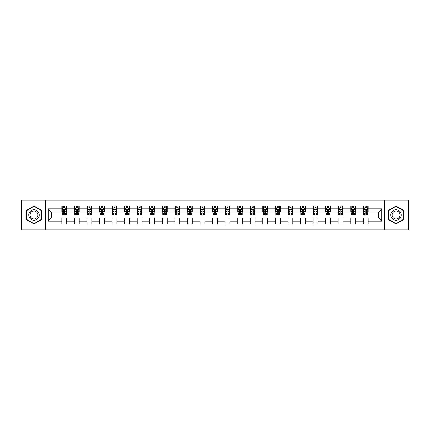 <?xml version="1.0" encoding="UTF-8"?>
<svg xmlns="http://www.w3.org/2000/svg" width="430" height="430" viewBox="0 0 430 430"><rect width="100%" height="100%" fill="white"/><g stroke="black" fill="none" stroke-linecap="round" stroke-linejoin="round"><path stroke-width="0.64" d="M384.506 229.9L408.5 229.9L408.5 200.1L384.506 200.1L384.506 229.9L45.494 229.9L45.494 200.1L21.5 200.1L21.5 229.9L45.494 229.9M384.506 200.1L45.494 200.1M368.155 208.878L368.155 205.943L363.329 205.943L363.329 208.878L355.594 208.878L355.594 205.943L350.762 205.943L350.762 208.878L343.033 208.878L343.033 205.943L338.2 205.943L338.2 208.878L330.471 208.878L330.471 205.943L325.639 205.943L325.639 208.878L317.91 208.878L317.91 205.943L313.078 205.943L313.078 208.878L305.348 208.878L305.348 205.943L300.516 205.943L300.516 208.878L292.787 208.878L292.787 205.943L287.955 205.943L287.955 208.878L280.226 208.878L280.226 205.943L275.394 205.943L275.394 208.878L267.664 208.878L267.664 205.943L262.832 205.943L262.832 208.878L255.103 208.878L255.103 205.943L250.271 205.943L250.271 208.878L242.541 208.878L242.541 205.943L237.709 205.943L237.709 208.878L229.98 208.878L229.98 205.943L225.148 205.943L225.148 208.878L217.413 208.878L217.413 205.943L212.587 205.943L212.587 208.878L204.852 208.878L204.852 205.943L200.02 205.943L200.02 208.878L192.291 208.878L192.291 205.943L187.458 205.943L187.458 208.878L179.729 208.878L179.729 205.943L174.897 205.943L174.897 208.878L167.168 208.878L167.168 205.943L162.336 205.943L162.336 208.878L154.606 208.878L154.606 205.943L149.774 205.943L149.774 208.878L142.045 208.878L142.045 205.943L137.213 205.943L137.213 208.878L129.484 208.878L129.484 205.943L124.652 205.943L124.652 208.878L116.922 208.878L116.922 205.943L112.09 205.943L112.09 208.878L104.361 208.878L104.361 205.943L99.529 205.943L99.529 208.878L91.8 208.878L91.8 205.943L86.968 205.943L86.968 208.878L79.238 208.878L79.238 205.943L74.406 205.943L74.406 208.878L66.671 208.878L66.671 205.943L61.845 205.943L61.845 208.878L48.155 208.878L48.155 221.122L51.374 217.897L61.845 217.897L61.845 224.057L66.671 224.057L66.671 217.897L74.406 217.897L74.406 224.057L79.238 224.057L79.238 217.897L86.968 217.897L86.968 224.057L91.8 224.057L91.8 217.897L99.529 217.897L99.529 224.057L104.361 224.057L104.361 217.897L112.09 217.897L112.09 224.057L116.922 224.057L116.922 217.897L124.652 217.897L124.652 224.057L129.484 224.057L129.484 217.897L137.213 217.897L137.213 224.057L142.045 224.057L142.045 217.897L149.774 217.897L149.774 224.057L154.606 224.057L154.606 217.897L162.336 217.897L162.336 224.057L167.168 224.057L167.168 217.897L174.897 217.897L174.897 224.057L179.729 224.057L179.729 217.897L187.458 217.897L187.458 224.057L192.291 224.057L192.291 217.897L200.02 217.897L200.02 224.057L204.852 224.057L204.852 217.897L212.587 217.897L212.587 224.057L217.413 224.057L217.413 217.897L225.148 217.897L225.148 224.057L229.98 224.057L229.98 217.897L237.709 217.897L237.709 224.057L242.541 224.057L242.541 217.897L250.271 217.897L250.271 224.057L255.103 224.057L255.103 217.897L262.832 217.897L262.832 224.057L267.664 224.057L267.664 217.897L275.394 217.897L275.394 224.057L280.226 224.057L280.226 217.897L287.955 217.897L287.955 224.057L292.787 224.057L292.787 217.897L300.516 217.897L300.516 224.057L305.348 224.057L305.348 217.897L313.078 217.897L313.078 224.057L317.91 224.057L317.91 217.897L325.639 217.897L325.639 224.057L330.471 224.057L330.471 217.897L338.2 217.897L338.2 224.057L343.033 224.057L343.033 217.897L350.762 217.897L350.762 224.057L355.594 224.057L355.594 217.897L363.329 217.897L363.329 224.057L368.155 224.057L368.155 217.897L378.626 217.897L378.626 212.103L368.155 212.103L368.155 208.878L381.845 208.878L381.845 221.122L368.155 221.122M363.329 221.122L355.594 221.122M350.762 221.122L343.033 221.122M338.2 221.122L330.471 221.122M325.639 221.122L317.91 221.122M313.078 221.122L305.348 221.122M300.516 221.122L292.787 221.122M287.955 221.122L280.226 221.122M275.394 221.122L267.664 221.122M262.832 221.122L255.103 221.122M250.271 221.122L242.541 221.122M237.709 221.122L229.98 221.122M225.148 221.122L217.413 221.122M212.587 221.122L204.852 221.122M200.02 221.122L192.291 221.122M187.458 221.122L179.729 221.122M174.897 221.122L167.168 221.122M162.336 221.122L154.606 221.122M149.774 221.122L142.045 221.122M137.213 221.122L129.484 221.122M124.652 221.122L116.922 221.122M112.09 221.122L104.361 221.122M99.529 221.122L91.8 221.122M86.968 221.122L79.238 221.122M74.406 221.122L66.671 221.122M61.845 221.122L48.155 221.122M363.329 208.878L363.329 212.103L355.594 212.103L355.594 208.878M350.762 208.878L350.762 212.103L343.033 212.103L343.033 208.878M338.2 208.878L338.2 212.103L330.471 212.103L330.471 208.878M325.639 208.878L325.639 212.103L317.91 212.103L317.91 208.878M313.078 208.878L313.078 212.103L305.348 212.103L305.348 208.878M300.516 208.878L300.516 212.103L292.787 212.103L292.787 208.878M287.955 208.878L287.955 212.103L280.226 212.103L280.226 208.878M275.394 208.878L275.394 212.103L267.664 212.103L267.664 208.878M262.832 208.878L262.832 212.103L255.103 212.103L255.103 208.878M250.271 208.878L250.271 212.103L242.541 212.103L242.541 208.878M237.709 208.878L237.709 212.103L229.98 212.103L229.98 208.878M225.148 208.878L225.148 212.103L217.413 212.103L217.413 208.878M212.587 208.878L212.587 212.103L204.852 212.103L204.852 208.878M200.02 208.878L200.02 212.103L192.291 212.103L192.291 208.878M187.458 208.878L187.458 212.103L179.729 212.103L179.729 208.878M174.897 208.878L174.897 212.103L167.168 212.103L167.168 208.878M162.336 208.878L162.336 212.103L154.606 212.103L154.606 208.878M149.774 208.878L149.774 212.103L142.045 212.103L142.045 208.878M137.213 208.878L137.213 212.103L129.484 212.103L129.484 208.878M124.652 208.878L124.652 212.103L116.922 212.103L116.922 208.878M112.09 208.878L112.09 212.103L104.361 212.103L104.361 208.878M99.529 208.878L99.529 212.103L91.8 212.103L91.8 208.878M86.968 208.878L86.968 212.103L79.238 212.103L79.238 208.878M74.406 208.878L74.406 212.103L66.671 212.103L66.671 208.878M61.845 208.878L61.845 212.103L51.374 212.103L48.155 208.878M51.374 212.103L51.374 217.897M381.845 221.122L378.626 217.897M378.626 212.103L381.845 208.878M61.845 207.953L62.248 207.953M63.774 207.953L64.742 207.953M66.274 207.953L66.671 207.953M61.845 212.022L62.248 212.022M63.774 212.022L64.742 212.022M66.274 212.022L66.671 212.022M61.845 217.978L66.671 217.978M61.845 222.047L66.671 222.047M74.406 217.978L79.238 217.978M74.406 222.047L79.238 222.047M74.406 207.953L74.809 207.953M76.336 207.953L77.303 207.953M78.835 207.953L79.238 207.953M74.406 212.022L74.809 212.022M76.336 212.022L77.303 212.022M78.835 212.022L79.238 212.022M86.968 217.978L91.8 217.978M86.968 222.047L91.8 222.047M86.968 207.953L87.371 207.953M88.897 207.953L89.865 207.953M91.396 207.953L91.8 207.953M86.968 212.022L87.371 212.022M88.897 212.022L89.865 212.022M91.396 212.022L91.8 212.022M99.529 217.978L104.361 217.978M99.529 222.047L104.361 222.047M99.529 207.953L99.932 207.953M101.458 207.953L102.426 207.953M103.958 207.953L104.361 207.953M99.529 212.022L99.932 212.022M101.458 212.022L102.426 212.022M103.958 212.022L104.361 212.022M112.09 217.978L116.922 217.978M112.09 222.047L116.922 222.047M112.09 207.953L112.493 207.953M114.02 207.953L114.987 207.953M116.519 207.953L116.922 207.953M112.09 212.022L112.493 212.022M114.02 212.022L114.987 212.022M116.519 212.022L116.922 212.022M124.652 217.978L129.484 217.978M124.652 222.047L129.484 222.047M124.652 207.953L125.055 207.953M126.587 207.953L127.549 207.953M129.081 207.953L129.484 207.953M124.652 212.022L125.055 212.022M126.587 212.022L127.549 212.022M129.081 212.022L129.484 212.022M137.213 217.978L142.045 217.978M137.213 222.047L142.045 222.047M137.213 207.953L137.616 207.953M139.148 207.953L140.11 207.953M141.642 207.953L142.045 207.953M137.213 212.022L137.616 212.022M139.148 212.022L140.11 212.022M141.642 212.022L142.045 212.022M149.774 217.978L154.606 217.978M149.774 222.047L154.606 222.047M149.774 207.953L150.177 207.953M151.709 207.953L152.672 207.953M154.203 207.953L154.606 207.953M149.774 212.022L150.177 212.022M151.709 212.022L152.672 212.022M154.203 212.022L154.606 212.022M162.336 217.978L167.168 217.978M162.336 222.047L167.168 222.047M162.336 207.953L162.739 207.953M164.271 207.953L165.238 207.953M166.765 207.953L167.168 207.953M162.336 212.022L162.739 212.022M164.271 212.022L165.238 212.022M166.765 212.022L167.168 212.022M174.897 217.978L179.729 217.978M174.897 222.047L179.729 222.047M174.897 207.953L175.3 207.953M176.832 207.953L177.8 207.953M179.326 207.953L179.729 207.953M174.897 212.022L175.3 212.022M176.832 212.022L177.8 212.022M179.326 212.022L179.729 212.022M187.458 217.978L192.291 217.978M187.458 222.047L192.291 222.047M187.458 207.953L187.862 207.953M189.393 207.953L190.361 207.953M191.887 207.953L192.291 207.953M187.458 212.022L187.862 212.022M189.393 212.022L190.361 212.022M191.887 212.022L192.291 212.022M200.02 217.978L204.852 217.978M200.02 222.047L204.852 222.047M200.02 207.953L200.423 207.953M201.955 207.953L202.922 207.953M204.449 207.953L204.852 207.953M200.02 212.022L200.423 212.022M201.955 212.022L202.922 212.022M204.449 212.022L204.852 212.022M212.587 217.978L217.413 217.978M212.587 222.047L217.413 222.047M212.587 207.953L212.984 207.953M214.516 207.953L215.484 207.953M217.016 207.953L217.413 207.953M212.587 212.022L212.984 212.022M214.516 212.022L215.484 212.022M217.016 212.022L217.413 212.022M225.148 217.978L229.98 217.978M225.148 222.047L229.98 222.047M225.148 207.953L225.551 207.953M227.078 207.953L228.045 207.953M229.577 207.953L229.98 207.953M225.148 212.022L225.551 212.022M227.078 212.022L228.045 212.022M229.577 212.022L229.98 212.022M237.709 217.978L242.541 217.978M237.709 222.047L242.541 222.047M237.709 207.953L238.112 207.953M239.639 207.953L240.606 207.953M242.138 207.953L242.541 207.953M237.709 212.022L238.112 212.022M239.639 212.022L240.606 212.022M242.138 212.022L242.541 212.022M250.271 217.978L255.103 217.978M250.271 222.047L255.103 222.047M250.271 207.953L250.674 207.953M252.2 207.953L253.168 207.953M254.7 207.953L255.103 207.953M250.271 212.022L250.674 212.022M252.2 212.022L253.168 212.022M254.7 212.022L255.103 212.022M262.832 217.978L267.664 217.978M262.832 222.047L267.664 222.047M262.832 207.953L263.235 207.953M264.762 207.953L265.729 207.953M267.261 207.953L267.664 207.953M262.832 212.022L263.235 212.022M264.762 212.022L265.729 212.022M267.261 212.022L267.664 212.022M275.394 217.978L280.226 217.978M275.394 222.047L280.226 222.047M275.394 207.953L275.797 207.953M277.329 207.953L278.291 207.953M279.822 207.953L280.226 207.953M275.394 212.022L275.797 212.022M277.329 212.022L278.291 212.022M279.822 212.022L280.226 212.022M287.955 217.978L292.787 217.978M287.955 222.047L292.787 222.047M287.955 207.953L288.358 207.953M289.89 207.953L290.852 207.953M292.384 207.953L292.787 207.953M287.955 212.022L288.358 212.022M289.89 212.022L290.852 212.022M292.384 212.022L292.787 212.022M300.516 217.978L305.348 217.978M300.516 222.047L305.348 222.047M300.516 207.953L300.919 207.953M302.451 207.953L303.413 207.953M304.945 207.953L305.348 207.953M300.516 212.022L300.919 212.022M302.451 212.022L303.413 212.022M304.945 212.022L305.348 212.022M313.078 217.978L317.91 217.978M313.078 222.047L317.91 222.047M313.078 207.953L313.481 207.953M315.013 207.953L315.98 207.953M317.507 207.953L317.91 207.953M313.078 212.022L313.481 212.022M315.013 212.022L315.98 212.022M317.507 212.022L317.91 212.022M325.639 217.978L330.471 217.978M325.639 222.047L330.471 222.047M325.639 207.953L326.042 207.953M327.574 207.953L328.541 207.953M330.068 207.953L330.471 207.953M325.639 212.022L326.042 212.022M327.574 212.022L328.541 212.022M330.068 212.022L330.471 212.022M338.2 217.978L343.033 217.978M338.2 222.047L343.033 222.047M338.2 207.953L338.603 207.953M340.135 207.953L341.103 207.953M342.629 207.953L343.033 207.953M338.2 212.022L338.603 212.022M340.135 212.022L341.103 212.022M342.629 212.022L343.033 212.022M350.762 217.978L355.594 217.978M350.762 222.047L355.594 222.047M350.762 207.953L351.165 207.953M352.697 207.953L353.664 207.953M355.191 207.953L355.594 207.953M350.762 212.022L351.165 212.022M352.697 212.022L353.664 212.022M355.191 212.022L355.594 212.022M363.329 217.978L368.155 217.978M363.329 222.047L368.155 222.047M363.329 207.953L363.726 207.953M365.258 207.953L366.226 207.953M367.752 207.953L368.155 207.953M363.329 212.022L363.726 212.022M365.258 212.022L366.226 212.022M367.752 212.022L368.155 212.022M33.981 223.971L41.753 219.488L41.753 210.512L33.981 206.029L26.208 210.512L26.208 219.488L33.981 223.971M403.791 210.512L396.019 206.029L388.247 210.512L388.247 219.488L396.019 223.971L403.791 219.488L403.791 210.512M64.742 206.986L63.774 206.986M66.274 213.506L64.742 213.506L64.742 214.516L66.274 214.516L66.274 209.603L65.468 207.996L63.049 207.996L62.248 209.603L62.248 214.516L63.774 214.516L63.774 213.506L62.248 213.506M62.248 209.603L62.248 205.943M66.274 209.603L66.274 205.943M63.774 207.996L63.774 205.943M64.742 205.943L64.742 207.996M64.742 213.506L64.742 210.211C64.419 209.587 64.097 209.587 63.774 210.211L63.774 213.506M38.512 217.618A5.235 5.235 0 0 0 36.598 210.469A5.235 5.235 0 0 0 29.45 212.382A5.235 5.235 0 0 0 31.363 219.531A5.235 5.235 0 0 0 38.512 217.618M37.415 216.983A3.961 3.961 0 0 0 35.964 211.571A3.961 3.961 0 0 0 30.552 213.017A3.961 3.961 0 0 0 31.997 218.429A3.961 3.961 0 0 0 37.415 216.983M26.45 219.348L26.45 210.652L33.981 206.309L41.511 210.652L41.511 219.348L33.981 223.691L26.45 219.348M396.019 209.765A5.235 5.235 0 0 0 390.784 215A5.235 5.235 0 0 0 396.019 220.235A5.235 5.235 0 0 0 401.254 215A5.235 5.235 0 0 0 396.019 209.765M396.019 211.039A3.961 3.961 0 0 0 392.058 215A3.961 3.961 0 0 0 396.019 218.961A3.961 3.961 0 0 0 399.981 215A3.961 3.961 0 0 0 396.019 211.039M403.55 219.348L396.019 223.691L388.489 219.348L388.489 210.652L396.019 206.309L403.55 210.652L403.55 219.348M77.303 206.986L76.336 206.986M78.835 213.506L77.303 213.506L77.303 214.516L78.835 214.516L78.835 209.603L78.029 207.996L75.61 207.996L74.809 209.603L74.809 214.516L76.336 214.516L76.336 213.506L74.809 213.506M74.809 209.603L74.809 205.943M78.835 209.603L78.835 205.943M76.336 207.996L76.336 205.943M77.303 205.943L77.303 207.996M77.303 213.506L77.303 210.211C76.981 209.587 76.658 209.587 76.336 210.211L76.336 213.506M89.865 206.986L88.897 206.986M91.396 213.506L89.865 213.506L89.865 214.516L91.396 214.516L91.396 209.603L90.59 207.996L88.171 207.996L87.371 209.603L87.371 214.516L88.897 214.516L88.897 213.506L87.371 213.506M87.371 209.603L87.371 205.943M91.396 209.603L91.396 205.943M88.897 207.996L88.897 205.943M89.865 205.943L89.865 207.996M89.865 213.506L89.865 210.211C89.542 209.587 89.22 209.587 88.897 210.211L88.897 213.506M102.426 206.986L101.458 206.986M103.958 213.506L102.426 213.506L102.426 214.516L103.958 214.516L103.958 209.603L103.152 207.996L100.738 207.996L99.932 209.603L99.932 214.516L101.458 214.516L101.458 213.506L99.932 213.506M99.932 209.603L99.932 205.943M103.958 209.603L103.958 205.943M101.458 207.996L101.458 205.943M102.426 205.943L102.426 207.996M102.426 213.506L102.426 210.211C102.103 209.587 101.781 209.587 101.458 210.211L101.458 213.506M114.987 206.986L114.02 206.986M116.519 213.506L114.987 213.506L114.987 214.516L116.519 214.516L116.519 209.603L115.713 207.996L113.3 207.996L112.493 209.603L112.493 214.516L114.02 214.516L114.02 213.506L112.493 213.506M112.493 209.603L112.493 205.943M116.519 209.603L116.519 205.943M114.02 207.996L114.02 205.943M114.987 205.943L114.987 207.996M114.987 213.506L114.987 210.211C114.665 209.587 114.342 209.587 114.02 210.211L114.02 213.506M127.549 206.986L126.587 206.986M129.081 213.506L127.549 213.506L127.549 214.516L129.081 214.516L129.081 209.603L128.274 207.996L125.861 207.996L125.055 209.603L125.055 214.516L126.587 214.516L126.587 213.506L125.055 213.506M125.055 209.603L125.055 205.943M129.081 209.603L129.081 205.943M126.587 207.996L126.587 205.943M127.549 205.943L127.549 207.996M127.549 213.506L127.549 210.211C127.226 209.587 126.909 209.587 126.587 210.211L126.587 213.506M140.11 206.986L139.148 206.986M141.642 213.506L140.11 213.506L140.11 214.516L141.642 214.516L141.642 209.603L140.836 207.996L138.422 207.996L137.616 209.603L137.616 214.516L139.148 214.516L139.148 213.506L137.616 213.506M137.616 209.603L137.616 205.943M141.642 209.603L141.642 205.943M139.148 207.996L139.148 205.943M140.11 205.943L140.11 207.996M140.11 213.506L140.11 210.211C139.793 209.587 139.471 209.587 139.148 210.211L139.148 213.506M152.672 206.986L151.709 206.986M154.203 213.506L152.672 213.506L152.672 214.516L154.203 214.516L154.203 209.603L153.397 207.996L150.984 207.996L150.177 209.603L150.177 214.516L151.709 214.516L151.709 213.506L150.177 213.506M150.177 209.603L150.177 205.943M154.203 209.603L154.203 205.943M151.709 207.996L151.709 205.943M152.672 205.943L152.672 207.996M152.672 213.506L152.672 210.211C152.354 209.587 152.032 209.587 151.709 210.211L151.709 213.506M165.238 206.986L164.271 206.986M166.765 213.506L165.238 213.506L165.238 214.516L166.765 214.516L166.765 209.603L165.958 207.996L163.545 207.996L162.739 209.603L162.739 214.516L164.271 214.516L164.271 213.506L162.739 213.506M162.739 209.603L162.739 205.943M166.765 209.603L166.765 205.943M164.271 207.996L164.271 205.943M165.238 205.943L165.238 207.996M165.238 213.506L165.238 210.211C164.916 209.587 164.593 209.587 164.271 210.211L164.271 213.506M177.8 206.986L176.832 206.986M179.326 213.506L177.8 213.506L177.8 214.516L179.326 214.516L179.326 209.603L178.52 207.996L176.106 207.996L175.3 209.603L175.3 214.516L176.832 214.516L176.832 213.506L175.3 213.506M175.3 209.603L175.3 205.943M179.326 209.603L179.326 205.943M176.832 207.996L176.832 205.943M177.8 205.943L177.8 207.996M177.8 213.506L177.8 210.211C177.477 209.587 177.155 209.587 176.832 210.211L176.832 213.506M190.361 206.986L189.393 206.986M191.887 213.506L190.361 213.506L190.361 214.516L191.887 214.516L191.887 209.603L191.087 207.996L188.668 207.996L187.862 209.603L187.862 214.516L189.393 214.516L189.393 213.506L187.862 213.506M187.862 209.603L187.862 205.943M191.887 209.603L191.887 205.943M189.393 207.996L189.393 205.943M190.361 205.943L190.361 207.996M190.361 213.506L190.361 210.211C190.038 209.587 189.716 209.587 189.393 210.211L189.393 213.506M202.922 206.986L201.955 206.986M204.449 213.506L202.922 213.506L202.922 214.516L204.449 214.516L204.449 209.603L203.648 207.996L201.229 207.996L200.423 209.603L200.423 214.516L201.955 214.516L201.955 213.506L200.423 213.506M200.423 209.603L200.423 205.943M204.449 209.603L204.449 205.943M201.955 207.996L201.955 205.943M202.922 205.943L202.922 207.996M202.922 213.506L202.922 210.211C202.6 209.587 202.277 209.587 201.955 210.211L201.955 213.506M215.484 206.986L214.516 206.986M217.016 213.506L215.484 213.506L215.484 214.516L217.016 214.516L217.016 209.603L216.209 207.996L213.791 207.996L212.984 209.603L212.984 214.516L214.516 214.516L214.516 213.506L212.984 213.506M212.984 209.603L212.984 205.943M217.016 209.603L217.016 205.943M214.516 207.996L214.516 205.943M215.484 205.943L215.484 207.996M215.484 213.506L215.484 210.211C215.161 209.587 214.839 209.587 214.516 210.211L214.516 213.506M228.045 206.986L227.078 206.986M229.577 213.506L228.045 213.506L228.045 214.516L229.577 214.516L229.577 209.603L228.771 207.996L226.352 207.996L225.551 209.603L225.551 214.516L227.078 214.516L227.078 213.506L225.551 213.506M225.551 209.603L225.551 205.943M229.577 209.603L229.577 205.943M227.078 207.996L227.078 205.943M228.045 205.943L228.045 207.996M228.045 213.506L228.045 210.211C227.723 209.587 227.4 209.587 227.078 210.211L227.078 213.506M240.606 206.986L239.639 206.986M242.138 213.506L240.606 213.506L240.606 214.516L242.138 214.516L242.138 209.603L241.332 207.996L238.913 207.996L238.112 209.603L238.112 214.516L239.639 214.516L239.639 213.506L238.112 213.506M238.112 209.603L238.112 205.943M242.138 209.603L242.138 205.943M239.639 207.996L239.639 205.943M240.606 205.943L240.606 207.996M240.606 213.506L240.606 210.211C240.284 209.587 239.962 209.587 239.639 210.211L239.639 213.506M253.168 206.986L252.2 206.986M254.7 213.506L253.168 213.506L253.168 214.516L254.7 214.516L254.7 209.603L253.893 207.996L251.48 207.996L250.674 209.603L250.674 214.516L252.2 214.516L252.2 213.506L250.674 213.506M250.674 209.603L250.674 205.943M254.7 209.603L254.7 205.943M252.2 207.996L252.2 205.943M253.168 205.943L253.168 207.996M253.168 213.506L253.168 210.211C252.845 209.587 252.523 209.587 252.2 210.211L252.2 213.506M265.729 206.986L264.762 206.986M267.261 213.506L265.729 213.506L265.729 214.516L267.261 214.516L267.261 209.603L266.455 207.996L264.041 207.996L263.235 209.603L263.235 214.516L264.762 214.516L264.762 213.506L263.235 213.506M263.235 209.603L263.235 205.943M267.261 209.603L267.261 205.943M264.762 207.996L264.762 205.943M265.729 205.943L265.729 207.996M265.729 213.506L265.729 210.211C265.407 209.587 265.084 209.587 264.762 210.211L264.762 213.506M278.291 206.986L277.329 206.986M279.822 213.506L278.291 213.506L278.291 214.516L279.822 214.516L279.822 209.603L279.016 207.996L276.603 207.996L275.797 209.603L275.797 214.516L277.329 214.516L277.329 213.506L275.797 213.506M275.797 209.603L275.797 205.943M279.822 209.603L279.822 205.943M277.329 207.996L277.329 205.943M278.291 205.943L278.291 207.996M278.291 213.506L278.291 210.211C277.968 209.587 277.651 209.587 277.329 210.211L277.329 213.506M290.852 206.986L289.89 206.986M292.384 213.506L290.852 213.506L290.852 214.516L292.384 214.516L292.384 209.603L291.578 207.996L289.164 207.996L288.358 209.603L288.358 214.516L289.89 214.516L289.89 213.506L288.358 213.506M288.358 209.603L288.358 205.943M292.384 209.603L292.384 205.943M289.89 207.996L289.89 205.943M290.852 205.943L290.852 207.996M290.852 213.506L290.852 210.211C290.535 209.587 290.212 209.587 289.89 210.211L289.89 213.506M303.413 206.986L302.451 206.986M304.945 213.506L303.413 213.506L303.413 214.516L304.945 214.516L304.945 209.603L304.139 207.996L301.726 207.996L300.919 209.603L300.919 214.516L302.451 214.516L302.451 213.506L300.919 213.506M300.919 209.603L300.919 205.943M304.945 209.603L304.945 205.943M302.451 207.996L302.451 205.943M303.413 205.943L303.413 207.996M303.413 213.506L303.413 210.211C303.096 209.587 302.774 209.587 302.451 210.211L302.451 213.506M315.98 206.986L315.013 206.986M317.507 213.506L315.98 213.506L315.98 214.516L317.507 214.516L317.507 209.603L316.7 207.996L314.287 207.996L313.481 209.603L313.481 214.516L315.013 214.516L315.013 213.506L313.481 213.506M313.481 209.603L313.481 205.943M317.507 209.603L317.507 205.943M315.013 207.996L315.013 205.943M315.98 205.943L315.98 207.996M315.98 213.506L315.98 210.211C315.658 209.587 315.335 209.587 315.013 210.211L315.013 213.506M328.541 206.986L327.574 206.986M330.068 213.506L328.541 213.506L328.541 214.516L330.068 214.516L330.068 209.603L329.262 207.996L326.848 207.996L326.042 209.603L326.042 214.516L327.574 214.516L327.574 213.506L326.042 213.506M326.042 209.603L326.042 205.943M330.068 209.603L330.068 205.943M327.574 207.996L327.574 205.943M328.541 205.943L328.541 207.996M328.541 213.506L328.541 210.211C328.219 209.587 327.896 209.587 327.574 210.211L327.574 213.506M341.103 206.986L340.135 206.986M342.629 213.506L341.103 213.506L341.103 214.516L342.629 214.516L342.629 209.603L341.829 207.996L339.41 207.996L338.603 209.603L338.603 214.516L340.135 214.516L340.135 213.506L338.603 213.506M338.603 209.603L338.603 205.943M342.629 209.603L342.629 205.943M340.135 207.996L340.135 205.943M341.103 205.943L341.103 207.996M341.103 213.506L341.103 210.211C340.78 209.587 340.458 209.587 340.135 210.211L340.135 213.506M353.664 206.986L352.697 206.986M355.191 213.506L353.664 213.506L353.664 214.516L355.191 214.516L355.191 209.603L354.39 207.996L351.971 207.996L351.165 209.603L351.165 214.516L352.697 214.516L352.697 213.506L351.165 213.506M351.165 209.603L351.165 205.943M355.191 209.603L355.191 205.943M352.697 207.996L352.697 205.943M353.664 205.943L353.664 207.996M353.664 213.506L353.664 210.211C353.342 209.587 353.019 209.587 352.697 210.211L352.697 213.506M366.226 206.986L365.258 206.986M367.752 213.506L366.226 213.506L366.226 214.516L367.752 214.516L367.752 209.603L366.951 207.996L364.533 207.996L363.726 209.603L363.726 214.516L365.258 214.516L365.258 213.506L363.726 213.506M363.726 209.603L363.726 205.943M367.752 209.603L367.752 205.943M365.258 207.996L365.258 205.943M366.226 205.943L366.226 207.996M366.226 213.506L366.226 210.211C365.903 209.587 365.581 209.587 365.258 210.211L365.258 213.506M66.252 209.566L62.264 209.566M62.248 208.093L63 208.093M65.516 208.093L66.274 208.093M63.774 211.35L62.248 211.35M66.274 211.35L64.742 211.35M64.742 207.502L63.774 207.502M78.814 209.566L74.825 209.566M74.809 208.093L75.562 208.093M78.077 208.093L78.835 208.093M76.336 211.35L74.809 211.35M78.835 211.35L77.303 211.35M77.303 207.502L76.336 207.502M91.375 209.566L87.387 209.566M87.371 208.093L88.129 208.093M90.639 208.093L91.396 208.093M88.897 211.35L87.371 211.35M91.396 211.35L89.865 211.35M89.865 207.502L88.897 207.502M103.936 209.566L99.954 209.566M99.932 208.093L100.69 208.093M103.2 208.093L103.958 208.093M101.458 211.35L99.932 211.35M103.958 211.35L102.426 211.35M102.426 207.502L101.458 207.502M116.498 209.566L112.515 209.566M112.493 208.093L113.251 208.093M115.761 208.093L116.519 208.093M114.02 211.35L112.493 211.35M116.519 211.35L114.987 211.35M114.987 207.502L114.02 207.502M129.059 209.566L125.076 209.566M125.055 208.093L125.813 208.093M128.323 208.093L129.081 208.093M126.587 211.35L125.055 211.35M129.081 211.35L127.549 211.35M127.549 207.502L126.587 207.502M141.62 209.566L137.638 209.566M137.616 208.093L138.374 208.093M140.884 208.093L141.642 208.093M139.148 211.35L137.616 211.35M141.642 211.35L140.11 211.35M140.11 207.502L139.148 207.502M154.182 209.566L150.199 209.566M150.177 208.093L150.935 208.093M153.446 208.093L154.203 208.093M151.709 211.35L150.177 211.35M154.203 211.35L152.672 211.35M152.672 207.502L151.709 207.502M166.743 209.566L162.76 209.566M162.739 208.093L163.497 208.093M166.007 208.093L166.765 208.093M164.271 211.35L162.739 211.35M166.765 211.35L165.238 211.35M165.238 207.502L164.271 207.502M179.31 209.566L175.322 209.566M175.3 208.093L176.058 208.093M178.568 208.093L179.326 208.093M176.832 211.35L175.3 211.35M179.326 211.35L177.8 211.35M177.8 207.502L176.832 207.502M191.871 209.566L187.883 209.566M187.862 208.093L188.619 208.093M191.135 208.093L191.887 208.093M189.393 211.35L187.862 211.35M191.887 211.35L190.361 211.35M190.361 207.502L189.393 207.502M204.433 209.566L200.445 209.566M200.423 208.093L201.181 208.093M203.696 208.093L204.449 208.093M201.955 211.35L200.423 211.35M204.449 211.35L202.922 211.35M202.922 207.502L201.955 207.502M216.994 209.566L213.006 209.566M212.984 208.093L213.742 208.093M216.258 208.093L217.016 208.093M214.516 211.35L212.984 211.35M217.016 211.35L215.484 211.35M215.484 207.502L214.516 207.502M229.555 209.566L225.567 209.566M225.551 208.093L226.304 208.093M228.819 208.093L229.577 208.093M227.078 211.35L225.551 211.35M229.577 211.35L228.045 211.35M228.045 207.502L227.078 207.502M242.117 209.566L238.129 209.566M238.112 208.093L238.865 208.093M241.38 208.093L242.138 208.093M239.639 211.35L238.112 211.35M242.138 211.35L240.606 211.35M240.606 207.502L239.639 207.502M254.678 209.566L250.69 209.566M250.674 208.093L251.432 208.093M253.942 208.093L254.7 208.093M252.2 211.35L250.674 211.35M254.7 211.35L253.168 211.35M253.168 207.502L252.2 207.502M267.24 209.566L263.257 209.566M263.235 208.093L263.993 208.093M266.503 208.093L267.261 208.093M264.762 211.35L263.235 211.35M267.261 211.35L265.729 211.35M265.729 207.502L264.762 207.502M279.801 209.566L275.818 209.566M275.797 208.093L276.554 208.093M279.065 208.093L279.822 208.093M277.329 211.35L275.797 211.35M279.822 211.35L278.291 211.35M278.291 207.502L277.329 207.502M292.362 209.566L288.379 209.566M288.358 208.093L289.116 208.093M291.626 208.093L292.384 208.093M289.89 211.35L288.358 211.35M292.384 211.35L290.852 211.35M290.852 207.502L289.89 207.502M304.924 209.566L300.941 209.566M300.919 208.093L301.677 208.093M304.187 208.093L304.945 208.093M302.451 211.35L300.919 211.35M304.945 211.35L303.413 211.35M303.413 207.502L302.451 207.502M317.485 209.566L313.502 209.566M313.481 208.093L314.239 208.093M316.749 208.093L317.507 208.093M315.013 211.35L313.481 211.35M317.507 211.35L315.98 211.35M315.98 207.502L315.013 207.502M330.046 209.566L326.064 209.566M326.042 208.093L326.8 208.093M329.31 208.093L330.068 208.093M327.574 211.35L326.042 211.35M330.068 211.35L328.541 211.35M328.541 207.502L327.574 207.502M342.613 209.566L338.625 209.566M338.603 208.093L339.361 208.093M341.871 208.093L342.629 208.093M340.135 211.35L338.603 211.35M342.629 211.35L341.103 211.35M341.103 207.502L340.135 207.502M355.175 209.566L351.186 209.566M351.165 208.093L351.923 208.093M354.438 208.093L355.191 208.093M352.697 211.35L351.165 211.35M355.191 211.35L353.664 211.35M353.664 207.502L352.697 207.502M367.736 209.566L363.748 209.566M363.726 208.093L364.484 208.093M367 208.093L367.752 208.093M365.258 211.35L363.726 211.35M367.752 211.35L366.226 211.35M366.226 207.502L365.258 207.502"/></g></svg>
